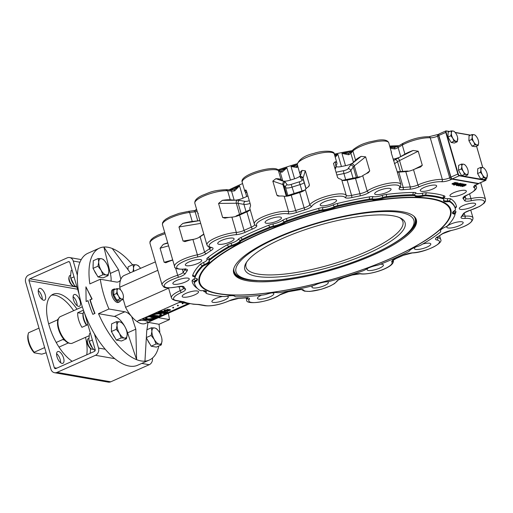 <?xml version="1.0" encoding="UTF-8"?>
<svg xmlns="http://www.w3.org/2000/svg" width="513" height="513" viewBox="0 0 513 513"><rect width="100%" height="100%" fill="white"/><g stroke="black" fill="none" stroke-linecap="round" stroke-linejoin="round"><path stroke-width="0.77" d="M93.398 349.109L93.097 349.244A5.835 2.629 -114 0 1 91.558 349.052A5.835 2.629 -114 0 1 87.742 343.389A5.835 2.629 -114 0 1 87.466 339.85A5.835 2.629 -114 0 1 88.358 338.58L88.704 338.426M87.466 339.85L87.236 340.792A4.938 2.225 66 0 0 87.466 343.793A4.938 2.225 66 0 0 90.705 348.59L91.558 349.052M117.067 325.21L116.541 321.664L119.766 321.831A8.753 3.944 66 0 0 117.067 325.21A8.753 3.944 66 0 0 119.426 333.328L116.316 329.327L117.067 325.21M127.019 332.552L127.179 334.688A8.753 3.944 66 0 0 127 332.437A8.753 3.944 66 0 0 124.826 326.569A8.753 3.944 66 0 0 123.543 324.665A8.753 3.944 66 0 0 119.766 321.831L121.716 322.568L123.492 324.601M124.479 338.067L121.26 337.9L119.426 333.328A8.753 3.944 66 0 0 124.479 338.067A8.753 3.944 66 0 0 127.179 334.688L126.429 338.804L124.479 338.067M126.429 338.804L121.498 340.998L116.329 340.093L121.26 337.9M116.329 340.093L111.385 331.52L116.316 329.327M111.385 331.52L111.61 323.857L116.541 321.664M111.449 329.192A8.221 3.706 -114 0 1 111.513 327.211M114.95 337.701A8.221 3.706 -114 0 1 112.552 333.553M75.052 285.965L74.751 286.1A5.835 2.629 -114 0 1 73.218 285.914A5.835 2.629 -114 0 1 69.396 280.245A5.835 2.629 -114 0 1 69.127 276.706A5.835 2.629 -114 0 1 70.012 275.436L70.364 275.282M69.127 276.706L68.896 277.655A4.938 2.225 66 0 0 69.127 280.649A4.938 2.225 66 0 0 72.359 285.446L73.218 285.914M98.72 262.072L98.195 258.52L101.42 258.693A8.753 3.944 66 0 0 98.72 262.072A8.753 3.944 66 0 0 101.08 270.191L97.97 266.189L98.72 262.072M108.673 269.415L108.839 271.55A8.753 3.944 66 0 0 108.653 269.299A8.753 3.944 66 0 0 106.48 263.432A8.753 3.944 66 0 0 105.197 261.527A8.753 3.944 66 0 0 101.42 258.693L103.369 259.431L105.152 261.463M106.14 274.93L102.914 274.756L101.08 270.191A8.753 3.944 66 0 0 106.14 274.93A8.753 3.944 66 0 0 108.839 271.55L108.083 275.667L106.14 274.93M108.083 275.667L103.151 277.86L97.983 276.949L102.914 274.756M97.983 276.949L93.039 268.382L97.97 266.189M93.039 268.382L93.263 260.713L98.195 258.52M93.109 266.048A8.221 3.706 -114 0 1 93.167 264.067M96.604 274.564A8.221 3.706 -114 0 1 94.212 270.409M133.021 271.524L133.56 268.177L133.034 264.631L136.253 264.804A8.753 3.944 66 0 0 133.56 268.177A8.753 3.944 66 0 0 133.88 271.14M140.466 268.216A8.753 3.944 66 0 0 140.036 267.632A8.753 3.944 66 0 0 136.253 264.804L138.202 265.535L139.985 267.568M128.019 269.678L128.103 266.824L133.034 264.631M408.207 171.31L408.175 171.195A1.751 0.455 163.8 0 0 407.469 171.041L397.203 171.772M176.094 300.432A1.751 1.494 -80.1 0 1 175.318 300.535L183.224 301.92A1.751 1.494 -80.1 0 0 183.994 301.817L176.094 300.432A17.506 4.527 -16.2 0 1 181.564 292.448A8.753 2.264 163.8 0 0 185.424 288.941A147.026 38.052 -16.2 0 1 184.013 286.985A8.753 2.264 163.8 0 0 177.46 286.78A17.506 4.527 -16.2 0 1 164.198 285.619A17.506 4.527 -16.2 0 1 178.409 277.276A8.753 2.264 163.8 0 0 185.36 273.538A147.026 38.052 -16.2 0 1 187.251 270.723A8.753 2.264 163.8 0 0 183.911 269.094A17.506 4.527 -16.2 0 1 178.146 264.862A17.506 4.527 -16.2 0 1 197.46 257.007A8.753 2.264 163.8 0 0 206.444 253.602A147.026 38.052 -16.2 0 1 211.356 250.35A8.753 2.264 163.8 0 0 211.728 247.561A17.506 4.527 -16.2 0 1 214.338 240.892A17.506 4.527 -16.2 0 1 235.82 234.717A8.753 2.264 163.8 0 0 245.464 232.171A147.026 38.052 -16.2 0 1 252.646 228.978A8.753 2.264 163.8 0 0 256.68 225.444A17.506 4.527 -16.2 0 1 267.267 217.365A17.506 4.527 -16.2 0 1 287.639 213.812A8.753 2.264 163.8 0 0 296.476 212.504A147.026 38.052 -16.2 0 1 304.837 209.855A8.753 2.264 163.8 0 0 311.917 206.117A17.506 4.527 -16.2 0 1 328.871 197.851A17.506 4.527 -16.2 0 1 345.031 197.46A8.753 2.264 163.8 0 0 351.726 197.595A147.026 38.052 -16.2 0 1 359.985 195.895A8.753 2.264 163.8 0 0 369.033 192.522A17.506 4.527 -16.2 0 1 389.771 185.328A17.506 4.527 -16.2 0 1 399.268 188.156A1.751 1.61 -145.1 0 0 400.23 187.54L400.897 184.481L396.446 169.168A19.25 4.983 163.8 0 0 396.209 168.706L391.342 153.131L391.451 152.008A19.25 4.983 -16.2 0 1 391.297 152.97M394.426 163.762L397.549 161.698A11.671 3.02 -16.2 0 1 399.55 160.556L418.217 151.213L422.302 165.289L420.602 166.969A19.25 4.983 163.8 0 0 413.504 169.643A7.002 1.815 -16.2 0 1 405.796 171.637A148.776 38.507 163.8 0 0 398.8 172.131A7.002 1.815 -16.2 0 1 397.312 172.156M360.44 176.882A1.751 0.455 163.8 0 0 359.203 176.889L342.344 180.358M304.799 190.099L304.805 190.105A1.751 0.455 163.8 0 0 304.799 190.099L286.318 195.953A1.751 0.455 163.8 0 0 285.42 196.319M305.953 188.765L303.029 178.697A11.671 3.02 -16.2 0 1 303.048 178.158L305.325 170.816L309.416 184.885L308.454 186.751A19.25 4.983 163.8 0 0 305.35 189.521A7.002 1.815 -16.2 0 1 299.682 192.516A148.776 38.507 163.8 0 0 291.224 195.19A7.002 1.815 -16.2 0 1 284.157 196.235A19.25 4.983 163.8 0 0 278.944 196.101L277.802 195.966L276.905 195.184L272.82 181.115L282.9 184.545A11.671 3.02 -16.2 0 1 283.766 185.09L285.574 187.591A5.835 1.507 163.8 0 0 292.25 187.072A116.688 30.203 -16.2 0 1 300.163 184.565A5.835 1.507 163.8 0 0 304.203 182.743M250.075 209.74L236.66 215.704A1.751 0.455 163.8 0 0 235.871 216.351L235.89 216.415M203.789 234.075L199.512 236.91A1.751 0.455 163.8 0 0 199.204 237.301L199.217 237.327M415.113 218.544A95.623 24.752 163.8 0 0 415.325 217.736M257.314 280.694A95.097 24.611 -16.2 0 1 233.543 272.288M416.139 219.237A95.097 24.611 -16.2 0 1 400.576 239.071M373.663 254.839A95.097 24.611 -16.2 0 1 233.671 272.839A95.097 24.611 -16.2 0 1 318.131 222.668A95.097 24.611 -16.2 0 1 416.325 219.776A95.097 24.611 -16.2 0 1 373.663 254.839M478.879 183.43A1.751 0.789 -114 0 1 478.642 183.718A1.751 0.789 -114 0 1 478.405 183.744L452.126 179.14A1.751 0.789 -114 0 1 450.76 177.357L438.653 135.682A1.751 0.789 -114 0 1 438.788 134.271L429.073 136.702C420.461 136.682 411.663 138.959 402.673 143.531L398.479 145.987A1.751 1.18 59.6 0 0 398.101 147.526L402.295 145.07A19.25 4.983 -16.2 0 1 430.253 137.798L442.36 179.467A19.25 4.983 163.8 0 0 417.954 184.956L413.504 169.643M120.517 300.605A7.002 3.155 -114 0 1 119.516 301.888A7.002 3.155 -114 0 1 113.79 296.777A7.002 3.155 -114 0 1 113.828 289.095A7.002 3.155 -114 0 1 115.457 289.217M115.771 298.406A5.015 2.257 -114 0 1 114.572 296.334M119.516 301.888L118.33 302.42A7.002 3.155 -114 0 1 112.603 297.303A7.002 3.155 -114 0 1 112.642 289.627L113.828 289.095M117.041 290.903L116.707 288.659L118.747 288.761A5.54 2.494 66 0 0 117.041 290.903A5.54 2.494 66 0 0 118.535 296.046L116.566 293.513L117.041 290.903M123.344 295.552L123.447 296.905A5.54 2.494 66 0 0 123.332 295.482A5.54 2.494 66 0 0 121.953 291.762A5.54 2.494 66 0 0 121.145 290.557A5.54 2.494 66 0 0 118.747 288.761L119.984 289.229L121.113 290.518M121.735 299.047L119.696 298.938L118.535 296.046A5.54 2.494 66 0 0 121.735 299.047A5.54 2.494 66 0 0 123.447 296.905L122.973 299.515L121.735 299.047M122.973 299.515L120.087 300.791L116.817 300.22L119.696 298.938M116.817 300.22L113.681 294.789L116.566 293.513M113.681 294.789L113.828 289.935L116.707 288.659M472.249 136.817L471.915 134.573L473.961 134.675A5.54 2.494 66 0 0 472.249 136.817A5.54 2.494 66 0 0 473.743 141.96L471.774 139.427L472.249 136.817M478.552 141.466L478.655 142.819A5.54 2.494 66 0 0 478.539 141.396A5.54 2.494 66 0 0 477.161 137.676A5.54 2.494 66 0 0 476.353 136.471A5.54 2.494 66 0 0 473.961 134.675L475.192 135.143L476.32 136.432M476.943 144.961L474.903 144.852L473.743 141.96A5.54 2.494 66 0 0 476.943 144.961A5.54 2.494 66 0 0 478.655 142.819L478.18 145.429L476.943 144.961M478.18 145.429L475.301 146.705L472.024 146.134L474.903 144.852M472.024 146.134L468.895 140.703L471.774 139.427M468.895 140.703L469.036 135.849L471.915 134.573M470.979 144.32A5.015 2.257 -114 0 1 469.786 142.248M461.835 166.321L461.501 164.077L463.547 164.179A5.54 2.494 66 0 0 461.835 166.321A5.54 2.494 66 0 0 463.329 171.464L461.36 168.931L461.835 166.321M468.138 170.97L468.241 172.323A5.54 2.494 66 0 0 468.125 170.9A5.54 2.494 66 0 0 466.747 167.18A5.54 2.494 66 0 0 465.939 165.975A5.54 2.494 66 0 0 463.547 164.179L464.778 164.647L465.907 165.936M466.535 174.465L464.489 174.356L463.329 171.464A5.54 2.494 66 0 0 466.535 174.465A5.54 2.494 66 0 0 468.241 172.323L467.766 174.933L466.535 174.465M467.766 174.933L464.887 176.209L461.61 175.638L464.489 174.356M461.61 175.638L458.481 170.207L461.36 168.931M458.481 170.207L458.622 165.353L461.501 164.077M460.565 173.824A5.015 2.257 -114 0 1 459.372 171.752M206.88 290.037A130.398 33.749 -16.2 0 1 315.585 213.895A130.398 33.749 -16.2 0 1 448.163 219.942A130.398 33.749 -16.2 0 1 347.731 274.647A130.398 33.749 -16.2 0 1 218.621 293.603A130.398 33.749 -16.2 0 1 206.88 290.037L206.54 289.864A130.693 33.826 -16.2 0 1 199.422 282.496A130.693 33.826 -16.2 0 1 213.78 259.514M425.982 197.864A130.693 33.826 -16.2 0 1 450.42 209.573A130.693 33.826 -16.2 0 1 448.362 219.609L448.163 219.942M407.636 252.146A135.65 35.108 -16.2 0 1 380.05 264.407A5.835 1.507 -16.2 0 1 376.356 265.503A10.504 2.719 163.8 0 0 365.641 269.53A5.835 1.507 -16.2 0 1 362.633 270.954A135.65 35.108 -16.2 0 1 330.532 281.124A5.835 1.507 -16.2 0 1 326.973 281.778A10.504 2.719 163.8 0 0 315.514 284.779A5.835 1.507 -16.2 0 1 311.904 285.998A135.65 35.108 -16.2 0 1 280.162 292.519A5.835 1.507 -16.2 0 1 277.289 292.634A10.504 2.719 163.8 0 0 266.831 294.148A5.835 1.507 -16.2 0 1 263.156 294.975A135.65 35.108 -16.2 0 1 236.615 296.867A5.835 1.507 -16.2 0 1 234.864 296.424A10.504 2.719 163.8 0 0 226.99 296.219A5.835 1.507 -16.2 0 1 223.822 296.533A135.65 35.108 -16.2 0 1 206.521 293.5A5.835 1.507 -16.2 0 1 206.008 293.09A5.835 1.507 -16.2 0 1 206.155 292.564A10.504 2.719 163.8 0 0 206.412 291.615A10.504 2.719 163.8 0 0 202.071 290.672A5.835 1.507 -16.2 0 1 199.884 290.429A135.65 35.108 -16.2 0 1 194.703 284.042A135.65 35.108 -16.2 0 1 194.453 282.926A5.835 1.507 -16.2 0 1 195.536 281.643A10.504 2.719 163.8 0 0 197.454 279.252A10.504 2.719 163.8 0 0 195.863 278.36A5.835 1.507 -16.2 0 1 194.978 277.86A5.835 1.507 -16.2 0 1 194.991 277.584A135.65 35.108 -16.2 0 1 202.263 266.766A5.835 1.507 -16.2 0 1 204.616 265.33A10.504 2.719 163.8 0 0 209.445 261.406A10.504 2.719 163.8 0 0 209.31 261.149A5.835 1.507 -16.2 0 1 209.233 261.002A5.835 1.507 -16.2 0 1 209.888 259.969A135.65 35.108 -16.2 0 1 228.747 247.478A5.835 1.507 -16.2 0 1 232.023 246.105A10.504 2.719 163.8 0 0 240.36 241.661A5.835 1.507 -16.2 0 1 242.303 240.251A135.65 35.108 -16.2 0 1 269.883 227.99A5.835 1.507 -16.2 0 1 273.583 226.887A10.504 2.719 163.8 0 0 284.298 222.86A5.835 1.507 -16.2 0 1 287.299 221.443A135.65 35.108 -16.2 0 1 319.407 211.273A5.835 1.507 -16.2 0 1 322.959 210.619A10.504 2.719 163.8 0 0 334.418 207.618A5.835 1.507 -16.2 0 1 338.035 206.399A135.65 35.108 -16.2 0 1 369.77 199.878A5.835 1.507 -16.2 0 1 372.643 199.756A10.504 2.719 163.8 0 0 383.108 198.249A5.835 1.507 -16.2 0 1 386.776 197.422A135.65 35.108 -16.2 0 1 413.318 195.53A5.835 1.507 -16.2 0 1 415.075 195.972A10.504 2.719 163.8 0 0 422.943 196.178A5.835 1.507 -16.2 0 1 426.111 195.863A135.65 35.108 -16.2 0 1 443.418 198.897A5.835 1.507 -16.2 0 1 443.925 199.307A5.835 1.507 -16.2 0 1 443.783 199.833A10.504 2.719 163.8 0 0 443.521 200.782A10.504 2.719 163.8 0 0 447.862 201.724A5.835 1.507 -16.2 0 1 450.048 201.968A135.65 35.108 -16.2 0 1 455.23 208.355A135.65 35.108 -16.2 0 1 455.48 209.464A5.835 1.507 -16.2 0 1 454.403 210.747A10.504 2.719 163.8 0 0 452.479 213.145A10.504 2.719 163.8 0 0 454.069 214.036A5.835 1.507 -16.2 0 1 454.954 214.53A5.835 1.507 -16.2 0 1 454.941 214.812A135.65 35.108 -16.2 0 1 447.676 225.63A5.835 1.507 -16.2 0 1 445.316 227.067A10.504 2.719 163.8 0 0 440.487 230.991A10.504 2.719 163.8 0 0 440.629 231.248A5.835 1.507 -16.2 0 1 440.705 231.395A5.835 1.507 -16.2 0 1 440.051 232.427A135.65 35.108 -16.2 0 1 421.186 244.919A5.835 1.507 -16.2 0 1 417.909 246.291A10.504 2.719 163.8 0 0 409.573 250.735A5.835 1.507 -16.2 0 1 407.636 252.146M418.217 151.213L413.132 150.469A19.25 4.983 -16.2 0 0 404.917 154.112L402.295 145.07L403.071 143.428M246.99 192.741L246.452 192.58A19.25 4.983 -16.2 0 1 244.823 191.253A19.25 4.983 -16.2 0 1 244.861 190.342L246.618 191.464M334.296 154.015C334.848 150.213 321.709 150.566 314.033 153.361C304.85 155.426 299.246 159.081 297.226 164.327L300.304 175.26L297.277 164.57A19.25 4.983 -16.2 0 1 314.777 154.496A19.25 4.983 -16.2 0 1 334.296 154.015L336.919 163.051A19.25 4.983 -16.2 0 1 336.894 163.936L336.13 165.891A7.002 1.815 163.8 0 0 336.098 166.27A7.002 1.815 163.8 0 0 341.427 166.533L337.855 154.246L334.842 155.881M299.906 173.606A19.25 4.983 -16.2 0 1 302.093 170.387L300.182 176.543A14.005 3.623 163.8 0 0 300.31 177.485L302.119 179.992A3.501 0.904 -16.2 0 1 299.239 181.859A119.022 30.806 163.8 0 0 291.166 184.411A3.501 0.904 -16.2 0 1 287.165 184.725L285.35 182.224A14.005 3.623 163.8 0 0 284.317 181.564L275.866 178.691A19.25 4.983 -16.2 0 1 281.028 179.582L282.734 180.826A7.002 1.815 163.8 0 0 290.461 180.089L286.889 167.802L281.118 171.053M297.2 165.962L291.018 166.494L294.59 178.781A7.002 1.815 163.8 0 0 300.304 175.26M294.59 178.781A135.65 35.108 163.8 0 0 290.461 180.089M388.79 142.813C387.642 140.171 383.974 139.299 377.78 140.184L368.712 142.101C365.686 143.198 360.812 143.845 353.258 149.565L352.925 151.059L355.547 160.094L353.495 162.32L350.873 153.284L352.925 151.059A19.25 4.983 -16.2 0 1 372.9 142.357A19.25 4.983 -16.2 0 1 388.79 142.813L391.246 151.694M355.547 160.094A19.25 4.983 -16.2 0 1 361.178 156.382L351.681 163.948A14.005 3.623 163.8 0 0 350.45 165.205L348.026 168.815A3.501 0.904 -16.2 0 1 343.87 170.63A119.022 30.806 163.8 0 0 336.041 172.24M348.789 153.361L341.94 153.406L345.505 165.693A7.002 1.815 163.8 0 0 353.495 162.32M345.505 165.693A135.65 35.108 163.8 0 0 341.427 166.533M335.117 169.053L335.662 168.245A14.005 3.623 163.8 0 0 335.996 167.174L335.252 161.71A19.25 4.983 -16.2 0 1 336.919 163.051M404.917 154.112L400.73 156.568L398.101 147.526A7.002 1.815 163.8 0 1 394.837 148.975L390.393 148.334M393.08 159.12A7.002 1.815 163.8 0 0 400.73 156.568M167.802 243.104L163.288 244.368A19.25 4.983 -16.2 0 1 167.706 242.784M203.853 234.287A148.776 38.507 163.8 0 0 200.121 236.782A7.002 1.815 -16.2 0 1 192.933 239.507A19.25 4.983 163.8 0 0 185.34 241.488L183.058 241.065L178.966 226.996L200.698 223.392M197.761 220.853L192.24 221.475L189.611 212.44A19.25 4.983 -16.2 0 0 170.791 217.756A19.25 4.983 -16.2 0 0 162.461 224.72L162.512 222.866L163.814 220.827L166.077 218.974L170.348 216.601L179.031 213.363L188.598 211.33L189.611 212.44L195.132 211.818L197.761 220.853A7.002 1.815 163.8 0 0 199.852 220.5M199.884 220.59L182.801 223.424A19.25 4.983 -16.2 0 1 192.24 221.475M172.74 260.097A19.25 4.983 163.8 0 0 166.129 262.611L164.166 262.303L160.082 248.234L168.597 245.849M165.648 262.784L166.129 262.611M163.288 244.368L160.082 248.234M353.059 178.152L350.847 170.528L353.271 166.917A11.671 3.02 -16.2 0 1 354.291 165.872L365.628 156.843L361.178 156.382M365.628 156.843L369.719 170.912L366.237 173.689M400.897 184.481A19.25 4.983 163.8 0 0 387.283 183.545A19.25 4.983 163.8 0 0 367.18 191.003L362.729 175.69A19.25 4.983 163.8 0 1 368.251 172.746L369.719 170.912M391.169 152.29L391.419 151.861M250.152 209.593A7.002 1.815 -16.2 0 1 246.868 211.863A148.776 38.507 163.8 0 0 239.603 215.094A7.002 1.815 -16.2 0 1 231.889 217.134A19.25 4.983 163.8 0 0 224.957 218.134L222.642 217.499L218.557 203.43L236.301 203.244A11.671 3.02 -16.2 0 1 238.173 203.372L243.944 204.386A5.835 1.507 163.8 0 0 250.094 203.417M284.157 196.235L288.601 211.555A19.25 4.983 163.8 0 0 267.093 215.127A19.25 4.983 163.8 0 0 254.307 223.886L249.857 208.573A19.25 4.983 163.8 0 1 250.312 206.861L250.575 205.078L246.484 191.009L245.804 189.938L244.861 190.342M275.866 178.691L272.82 181.115M277.815 169.7L279.514 170.938A1.751 1.661 126.1 0 1 280.111 171.791L278.405 170.547A19.25 4.983 -16.2 0 0 257.237 172.689A19.25 4.983 -16.2 0 0 242.2 182.218C238.84 174.888 272.749 165.205 277.725 169.636L278.405 170.547L281.028 179.582M305.325 170.816L302.093 170.387M362.729 175.69A7.002 1.815 -16.2 0 1 355.49 178.389A148.776 38.507 163.8 0 0 347.128 180.108A7.002 1.815 -16.2 0 1 341.78 179.999A19.25 4.983 163.8 0 0 339.08 178.742L337.58 177.524L333.488 163.448L335.252 161.71M184.731 241.636L185.34 241.488M182.801 223.424L178.966 226.996M158.331 317.662L169.47 319.612L158.998 324.267A61.259 27.599 -114 0 1 159.806 332.937M168.328 313.212A61.259 27.599 -114 0 1 169.47 319.612M120.459 289.736L119.734 287.242A26.253 11.825 -114 0 1 120.837 279.252A17.506 7.887 -114 0 1 118.586 281.778A17.506 7.887 -114 0 1 116.188 282.022L100.311 279.239L89.839 283.894A61.259 27.599 -114 0 1 99.528 248.1A61.259 27.599 -114 0 1 103.889 247.029A61.259 27.599 -114 0 1 112.225 248.491A61.259 27.599 -114 0 1 132.559 264.843M158.806 346.006A61.259 27.599 -114 0 1 149.309 360.055A61.259 27.599 -114 0 1 144.948 361.133A61.259 27.599 -114 0 1 136.612 359.671A61.259 27.599 -114 0 1 98.49 313.655L108.961 308.999A61.259 27.599 -114 0 1 100.311 279.239M108.961 308.999L124.839 311.789A17.506 7.887 -114 0 1 131.674 316.566A26.253 11.825 -114 0 1 125.563 307.313L123.133 298.938M131.674 316.566L135.823 329.166L136.612 359.671L127.596 332.828A17.506 7.887 66 0 0 114.367 316.444L98.49 313.655M111.039 281.118A17.506 7.887 66 0 0 110.333 273.423L103.889 247.029L118.567 269.761L120.837 279.239A26.253 11.825 -114 0 1 124.223 275.436L155.381 261.893M158.998 324.267L148.039 322.344M149.783 343.813A8.221 3.706 -114 0 1 147.391 339.657M144.948 361.133L146.731 331.084L148.071 322.222M189.714 303.709L145.955 323.216A26.253 11.825 -114 0 1 145.91 323.241A26.253 11.825 -114 0 1 137.202 321.683A26.253 11.825 -114 0 1 131.687 316.585M130.264 272.749L112.225 248.491M99.528 248.1L87.87 253.287A61.259 27.599 66 0 0 79.951 262.22A61.259 27.599 66 0 0 77.386 275.282A61.259 27.599 66 0 0 86.825 318.842A61.259 27.599 66 0 0 94.392 333.822A61.259 27.599 66 0 0 105.236 349.238A61.259 27.599 66 0 0 137.644 365.243L149.309 360.055M85.927 286.85L92.116 299.008L90.211 299.855A61.259 27.599 66 0 0 94.995 313.411L92.834 314.334A61.842 27.862 -114 0 1 88.012 300.644L86.107 301.49L85.927 286.85L91.821 298.951L89.916 299.797A61.842 27.862 66 0 0 94.738 313.488L92.834 314.334M88.056 300.81L86.107 301.49M119.734 287.242L157.824 270.306M168.604 288.178L125.563 307.313M147.872 322.311C147.231 320.599 144.018 320.035 138.228 320.619L137.202 321.683M138.221 320.619L181.115 301.548M249.286 200.654A3.501 0.904 -16.2 0 1 245.22 201.372L239.449 200.365A14.005 3.623 163.8 0 0 237.205 200.211L222.334 200.359A19.25 4.983 -16.2 0 1 230.234 199.788L234.146 200.128A7.002 1.815 163.8 0 0 243.124 198.121A135.65 35.108 -16.2 0 1 246.676 196.543A7.002 1.815 163.8 0 0 247.92 195.94M351.367 151.624A135.65 35.108 163.8 0 0 341.94 153.406L348.635 154.766A7.002 1.815 163.8 0 0 350.873 153.284A1.751 1.552 42.7 0 1 351.181 151.822L353.226 149.597M335.252 157.318L337.855 154.246A135.65 35.108 163.8 0 0 334.566 154.952M297.277 164.583A135.65 35.108 163.8 0 0 291.018 166.494L296.809 167.507A7.002 1.815 163.8 0 0 297.675 166.225A1.751 1.693 -13.5 0 1 297.655 166.148L297.258 164.493M279.463 170.906L281.009 171.047A1.751 1.206 88.6 0 1 282.163 172.144L286.889 167.802A135.65 35.108 163.8 0 0 278.86 170.457M225.823 189.778L227.612 190.753L231.517 191.086A7.002 1.815 163.8 0 0 234.665 190.862L239.558 185.841L233.947 189.739M394.651 147.725L390.149 147.5M185.482 302.599L193.254 304.209L198.307 304.562A1.751 1.494 99.9 0 1 198.294 304.562A1.751 1.494 99.9 0 0 199.082 304.466C192.516 304.267 187.489 303.382 183.994 301.817M297.136 165.981L297.219 165.949A1.751 1.404 52.7 0 0 297.207 165.956A1.751 1.404 52.7 0 0 296.809 167.507M348.308 153.464L348.904 153.284A1.751 0.936 64 0 0 348.635 154.766M231.889 217.134L236.339 232.447A19.25 4.983 163.8 0 0 216.409 237.487A19.25 4.983 163.8 0 0 206.951 244.945L198.069 214.351L198.21 213.222M222.334 200.359L218.557 203.43M197.787 213.421L194.844 203.27A19.25 4.983 -16.2 0 1 206.393 194.972A19.25 4.983 -16.2 0 1 227.612 190.753L230.234 199.788M234.665 190.862A1.751 0.66 -99.9 0 0 233.819 189.733L234.614 189.47M194.844 203.27C194.395 200.429 197.024 197.723 202.731 195.158C209.484 192.721 211.786 190.361 226.419 189.656L230.343 189.996A1.751 1.404 -85.1 0 1 231.517 191.086L234.146 200.128M394.811 147.686A1.751 0.327 70.9 0 0 394.709 147.654A1.751 0.327 70.9 0 0 394.837 148.975M188.104 303.651A2.334 0.603 -16.2 0 1 188.438 303.85A2.334 0.603 -16.2 0 1 187.392 304.709L153.124 319.945A2.334 0.603 -16.2 0 1 150.027 320.58L142.864 319.323A2.334 0.603 -16.2 0 1 142.524 319.131A2.334 0.603 -16.2 0 1 143.569 318.272L177.838 303.036A2.334 0.603 -16.2 0 1 180.935 302.394L188.104 303.651M155.439 318.182L152.938 319.298A2.334 0.603 -16.2 0 1 149.841 319.932L148.584 319.714M145.897 319.24L142.806 318.701M187.97 303.632A2.334 0.603 -16.2 0 1 187.207 304.062L155.477 318.188L153.983 317.925L155.612 317.932L156.651 317.47L155.554 317.278L158.517 316.643L157.337 316.431L159.286 316.495L159.126 315.957L157.632 315.694L157.792 316.232M148.937 316.309L151.213 315.745L152.034 314.931M151.181 314.835L152.72 315.104M148.501 316.502L148.251 316.136M166.789 310.294L166.635 309.756L168.136 309.217L168.527 309.801L167.546 310.237L168.335 310.378L165.436 311.032L168.527 309.801M165.879 310.224L166.667 309.871M169.271 310.108L169.405 309.442L170.278 309.596L170.438 310.134L167.2 311.346L169.566 309.98L170.438 310.134M168.27 310.141L169.168 309.743M165.911 312L167.501 312.019L167.661 312.564L164.397 313.764L163.98 313.546L164.82 312.949L167.661 312.564M153.201 313.988A8.17 2.116 -16.2 0 1 161.236 313.853L161.396 314.392A8.17 2.116 163.8 0 0 152.63 314.738L153.131 314.828A7.291 1.885 -16.2 0 1 160.556 314.636A7.291 1.885 -16.2 0 1 159.684 315.976L160.184 316.066A8.17 2.116 163.8 0 0 161.396 314.392M159.684 315.976L159.524 315.437A7.291 1.885 163.8 0 0 160.396 314.386M146.551 318.413A7.291 1.885 163.8 0 0 153.81 317.977L154.317 318.06L154.471 318.605L153.971 318.515A7.291 1.885 -16.2 0 1 146.551 318.708A7.291 1.885 -16.2 0 1 147.423 317.367L146.917 317.278A8.17 2.116 163.8 0 0 145.705 318.951A8.17 2.116 163.8 0 0 154.471 318.605M145.705 318.951L145.551 318.406A8.17 2.116 -16.2 0 1 146.397 317.015M146.942 316.771L147.423 317.367M164.186 311.667L164.82 311.551L164.974 312.09L163.307 313.328L165.988 312.27L163.134 313.539L164.333 312.346L161.851 313.315L164.974 312.09M164.942 311.987L165.834 311.731L165.988 312.27M162.602 312.372L163.371 312.032M160.973 312.257L161.941 312.032M162.127 312.558L161.916 311.891L163.121 311.378L164.141 311.506L164.295 312.045L162.692 312.231L161.197 312.975L162.025 313.02L160.979 313.199L162.474 312.18L164.295 312.045M160.902 311.429L162.467 311.102L162.929 311.795L161.3 312.013L160.992 312.212L161.576 312.353L160.101 313.007L159.12 312.834L160.21 312.821L161.903 311.692L162.929 311.795M160.21 312.821L160.05 312.276L160.473 312.09M158.254 312.718L159.165 311.962L161.223 311.397L160.312 312.161L158.254 312.718L157.933 312.096L159.004 311.417L161.14 311.096M164.186 310.891L164.025 310.346L165.192 309.865L165.507 310.429L164.186 310.891L165.507 310.429M165.391 310.044L165.962 310.512L164.641 310.968L165.962 310.512M172.881 307.986L172.727 307.447L173.272 307.204L173.715 307.794L172.881 307.986L173.715 307.794M177.588 305.895L177.427 305.357L177.973 305.113L178.421 305.703L177.588 305.895L178.421 305.703M182.288 303.805L182.128 303.266L182.679 303.023L183.122 303.613L182.288 303.805L183.122 303.613M154.913 317.297L155.67 317.297M156.407 316.63L157.529 316.47M155.426 315.566L157.286 315.63L157.44 316.175L153.631 317.868L152.528 317.579L154.15 316.906L153.938 316.303M152.624 315.861L153.502 314.969L154.067 315.578L153.31 316.386L155.503 315.835L151.701 317.528L150.675 317.22L154.067 315.578M153.938 315.726L155.029 315.238L155.503 315.835M149.584 315.976L151.341 315.373L152.88 315.642L148.661 317.04L148.404 316.681L149.488 315.636M152.47 314.738L152.88 315.642M148.263 316.181L148.661 317.04M152.188 315.476L151.367 316.29L149.097 316.848L149.918 316.034L152.393 315.585M167.155 309.653L167.315 310.198M168.136 309.217L168.296 309.762M168.206 309.942L168.335 310.378M166.943 309.615L167.097 310.16M166.122 310.872L167.841 310.48L166.122 310.872M166.866 310.795L167.014 311.314M169.405 309.442L169.566 309.98M166.225 311.942L166.385 312.481M164.397 313.764L163.884 313.206M164.41 313.456L167.097 312.667L164.897 313.648L164.602 313.238M164.75 313.148L164.897 313.648M152.502 314.296L152.63 314.738M146.789 316.835L146.917 317.278M153.81 317.977L153.971 318.515M165.609 311.692L165.77 312.231M162.679 313.084L162.794 313.481M164.551 311.506L164.705 312.045M161.909 312.68L162.012 313.02L161.922 312.673M160.672 312.757L160.979 313.199M161.454 311.949L161.576 312.353M160.793 312.462L160.486 312.077M161.069 310.859L161.223 311.397L161.229 310.942M159.408 312L160.909 311.538L159.139 312.494L158.6 312.398L159.408 312M165.192 309.865L165.346 310.403M165.641 309.942L165.802 310.48M173.272 307.204L173.432 307.742M177.973 305.113L178.133 305.652M182.679 303.023L182.833 303.561M155.452 317.393L155.612 317.932M156.946 316.726L157.1 317.271M155.606 315.527L155.76 316.072L157.44 316.175M152.419 317.207L152.528 317.573L152.912 316.983M153.002 317.752L152.374 317.04L152.528 317.573M154.15 316.906L155.76 316.072M153.111 317.444L154.862 317.124L153.746 317.618L153.355 317.258M154.605 316.752L156.689 316.309L155.285 316.938L154.605 316.752M155.131 316.406L155.285 316.938M153.611 317.156L153.746 317.618M153.573 316.111L153.676 316.45M155.029 315.238L155.189 315.777M151.085 317.419L150.546 316.784M152.694 315.854L152.848 316.393M153.502 314.969L153.656 315.508M151.252 317.098L153.252 316.636L151.816 317.278L151.418 316.938M151.681 316.81L151.816 317.278M186.835 263.118A8.522 2.206 -16.2 0 1 195.729 259.841A8.522 2.206 -16.2 0 1 201.712 260.264A8.522 2.206 -16.2 0 1 194.145 264.759A8.522 2.206 -16.2 0 1 185.34 265.016A8.522 2.206 -16.2 0 1 186.835 263.118M173.048 282.855A8.522 2.206 -16.2 0 1 181.66 278.764A8.522 2.206 -16.2 0 1 189.226 278.835A8.522 2.206 -16.2 0 1 181.66 283.33A8.522 2.206 -16.2 0 1 172.862 283.593A8.522 2.206 -16.2 0 1 173.048 282.855M182.275 296.649A8.522 2.206 -16.2 0 1 182.186 296.463A8.522 2.206 -16.2 0 1 189.752 291.968A8.522 2.206 -16.2 0 1 198.55 291.705A8.522 2.206 -16.2 0 1 191.362 296.091A8.522 2.206 -16.2 0 1 182.275 296.649M227.054 296.206A8.522 2.206 -16.2 0 1 228.259 296.918A8.522 2.206 -16.2 0 1 222.642 300.778A8.522 2.206 -16.2 0 1 213.126 302.381A8.522 2.206 -16.2 0 1 211.895 301.67A8.522 2.206 -16.2 0 1 222.584 296.437M271.922 292.878A8.522 2.206 -16.2 0 1 273.827 293.673A8.522 2.206 -16.2 0 1 269.678 296.956A8.522 2.206 -16.2 0 1 260.893 299.194A8.522 2.206 -16.2 0 1 257.462 298.425A8.522 2.206 -16.2 0 1 261.559 295.161M327.159 281.765A8.522 2.206 -16.2 0 1 328.32 282.464A8.522 2.206 -16.2 0 1 318.304 287.569A8.522 2.206 -16.2 0 1 311.949 287.222A8.522 2.206 -16.2 0 1 312.872 285.735M380.556 264.208A8.522 2.206 -16.2 0 1 383.435 265.009A8.522 2.206 -16.2 0 1 376.625 269.274A8.522 2.206 -16.2 0 1 367.071 269.761A8.522 2.206 -16.2 0 1 368.161 268.145M422.795 243.989A8.522 2.206 -16.2 0 1 430.792 243.951A8.522 2.206 -16.2 0 1 426.97 247.093A8.522 2.206 -16.2 0 1 414.427 248.709A8.522 2.206 -16.2 0 1 415.415 247.17M461.681 224.405A8.522 2.206 -16.2 0 1 452.793 227.682A8.522 2.206 -16.2 0 1 446.81 227.259A8.522 2.206 -16.2 0 1 454.377 222.764A8.522 2.206 -16.2 0 1 463.175 222.507A8.522 2.206 -16.2 0 1 461.681 224.405M475.474 204.668A8.522 2.206 -16.2 0 1 466.856 208.759A8.522 2.206 -16.2 0 1 459.289 208.688A8.522 2.206 -16.2 0 1 466.856 204.193A8.522 2.206 -16.2 0 1 475.654 203.937A8.522 2.206 -16.2 0 1 475.474 204.668M466.24 190.881A8.522 2.206 -16.2 0 1 466.336 191.067A8.522 2.206 -16.2 0 1 458.763 195.562A8.522 2.206 -16.2 0 1 449.965 195.819A8.522 2.206 -16.2 0 1 457.16 191.439A8.522 2.206 -16.2 0 1 466.24 190.881M435.396 185.142A8.522 2.206 -16.2 0 1 436.627 185.853A8.522 2.206 -16.2 0 1 429.06 190.349A8.522 2.206 -16.2 0 1 420.262 190.612A8.522 2.206 -16.2 0 1 425.88 186.745A8.522 2.206 -16.2 0 1 435.396 185.142M387.629 188.329A8.522 2.206 -16.2 0 1 391.06 189.098A8.522 2.206 -16.2 0 1 383.493 193.593A8.522 2.206 -16.2 0 1 374.695 193.856A8.522 2.206 -16.2 0 1 378.844 190.573A8.522 2.206 -16.2 0 1 387.629 188.329M330.218 199.955A8.522 2.206 -16.2 0 1 336.566 200.307A8.522 2.206 -16.2 0 1 329 204.802A8.522 2.206 -16.2 0 1 320.202 205.059A8.522 2.206 -16.2 0 1 330.218 199.955M271.896 218.249A8.522 2.206 -16.2 0 1 281.451 217.762A8.522 2.206 -16.2 0 1 273.878 222.257A8.522 2.206 -16.2 0 1 265.08 222.52A8.522 2.206 -16.2 0 1 271.896 218.249M221.552 240.43A8.522 2.206 -16.2 0 1 234.095 238.821A8.522 2.206 -16.2 0 1 226.528 243.316A8.522 2.206 -16.2 0 1 217.724 243.572A8.522 2.206 -16.2 0 1 221.552 240.43M452.197 184.218L452.036 183.68L455.268 182.474L455.422 183.013L454.223 183.699L452.197 184.218L454.043 183.885L453.415 184.436L453.787 184.5L454.608 183.75L456.647 183.231L454.787 183.571L455.422 183.013M455.371 182.833L456.493 182.686L456.647 183.231M464.393 184.507L465.842 184.276L466.221 184.93L463.252 185.565L462.033 186.585L464.784 185.834L466.003 184.821L465.842 184.276M453.575 184.584L453.909 183.994M455.974 183.398L456.333 183.327M456.519 182.775L458.122 182.974L458.282 183.513L456.807 183.256L456.365 183.455L457.538 183.66L454.063 184.539L453.729 185.129L458.282 183.513M462.604 184.193L464.053 183.962L464.425 184.616L461.463 185.251L460.244 186.27L462.989 185.52L464.207 184.507L464.053 183.962M457.634 183.776L458.071 184.366L456.705 184.417L458.071 184.366M456.711 185.648L458.109 185.417L457 185.353L458.943 184.783L458.584 184.635L458.994 184.366L461.129 184.109L459.776 183.943L456.423 185.469L456.262 184.924L457.019 184.468M458.244 184.795L458.013 184.09L459.616 183.404L460.559 183.353L461.129 184.109M458.911 184.68L460.251 184.084M461.046 183.808L462.258 183.648L462.636 184.302L459.667 184.936L458.449 185.956L461.2 185.206L462.418 184.193L462.258 183.648M458.295 185.411L458.41 184.949M454.069 183.16L454.223 183.699M454.896 182.41L455.05 182.949M456.147 182.628L456.307 183.167M453.312 184.077L453.415 184.436M461.662 185.93L462.033 186.585M463.579 185.623L465.58 185.007L463.213 186.277L462.502 186.155L463.579 185.623M453.319 184.456L453.729 185.129M454.8 183.699L454.954 184.218M455.768 183.455L455.922 183.987M456.653 182.718L456.807 183.256M454.537 184.533L454.653 184.943M455.114 184.892L454.967 184.379L455.095 184.892M459.866 185.616L460.244 186.27M461.783 185.308L463.784 184.693L461.424 185.963L460.712 185.841L461.783 185.308M457.07 183.891L457.166 184.212M456.576 183.994L456.705 184.417M457.974 184.949L458.109 185.417M457.955 184.956L458.09 185.411M457.519 185.058L457.641 185.462M458.84 184.436L458.943 184.783M458.077 185.302L458.449 185.956M459.994 184.994L461.995 184.379L459.629 185.648L458.917 185.526L459.994 184.994M196.588 209.272A135.65 35.108 163.8 0 0 195.421 210.176A5.835 1.507 163.8 0 0 194.985 210.593M242.591 183.571A135.65 35.108 163.8 0 0 229.016 189.881M297.207 163.724A135.65 35.108 163.8 0 0 278.027 169.848M352.303 150.604A135.65 35.108 163.8 0 0 334.335 154.137M398.902 145.743A5.835 1.507 163.8 0 0 398.858 145.743A135.65 35.108 163.8 0 0 389.733 146.064M392.028 257.956A131.039 33.916 163.8 0 0 443.668 202.25A131.039 33.916 163.8 0 0 315.508 213.626A131.039 33.916 163.8 0 0 201.199 272.692A131.039 33.916 163.8 0 0 253.364 294.5A131.039 33.916 163.8 0 0 392.028 257.956M201.769 286.472A130.751 33.839 -16.2 0 1 199.333 282.406A130.751 33.839 -16.2 0 1 201.295 272.531M443.495 202.16A130.751 33.839 -16.2 0 1 450.446 209.451A130.751 33.839 -16.2 0 1 450.568 214.19M439.269 133.951A1.751 0.789 66 0 0 439.032 133.976A1.751 0.789 66 0 0 438.846 135.419L450.953 177.088A1.751 0.789 66 0 0 452.319 178.87L478.591 183.474A1.751 0.789 66 0 0 478.834 183.449L485.734 180.384A1.751 0.789 66 0 0 486.029 179.826M450.081 140.658A5.015 2.257 -114 0 1 448.881 138.587M479.674 177.177A5.015 2.257 -114 0 1 478.482 175.106M487.247 174.324L486.875 178.28L483.996 179.563L480.719 178.986L477.59 173.561L477.731 168.706L480.61 167.424L482.656 167.533A5.54 2.494 66 0 0 480.944 169.675A5.54 2.494 66 0 0 482.438 174.811A5.54 2.494 66 0 0 485.638 177.812A5.54 2.494 66 0 0 487.35 175.677A5.54 2.494 66 0 0 487.235 174.247A5.54 2.494 66 0 0 485.856 170.534A5.54 2.494 66 0 0 485.048 169.328A5.54 2.494 66 0 0 482.656 167.533L483.887 168.001L485.016 169.284M477.59 173.561L480.469 172.278L480.944 169.675L480.61 167.424M480.719 178.986L483.599 177.71L482.438 174.811L480.469 172.278M486.875 178.28L483.599 177.71M457.654 137.805L457.282 141.761L454.396 143.044L451.126 142.467L447.99 137.042L448.138 132.187L451.017 130.905L453.056 131.014A5.54 2.494 66 0 0 451.35 133.156A5.54 2.494 66 0 0 452.844 138.292A5.54 2.494 66 0 0 456.044 141.293A5.54 2.494 66 0 0 457.756 139.158A5.54 2.494 66 0 0 457.641 137.728A5.54 2.494 66 0 0 456.262 134.015A5.54 2.494 66 0 0 455.454 132.809A5.54 2.494 66 0 0 453.056 131.014L454.294 131.482L455.422 132.764M447.99 137.042L450.876 135.759L451.35 133.156L451.017 130.905M451.126 142.467L454.005 141.19L452.844 138.292L450.876 135.759M457.282 141.761L454.005 141.19M77.386 275.282L73.244 261.04A5.598 4.784 99.9 0 0 69.646 257.558A5.598 4.784 99.9 0 0 67.165 257.879L28.709 274.974A5.598 4.784 99.9 0 0 25.65 282.201L50.934 369.225A5.598 4.784 99.9 0 0 54.532 372.714L108.275 382.134A5.598 4.784 -80.1 0 0 110.757 381.813L149.212 364.717A5.598 4.784 -80.1 0 0 152.412 358.093M86.755 354.823A37.956 17.096 66 0 0 85.511 337.342M73.66 310.686A37.956 17.096 66 0 0 51.524 295.199M77.104 305.665A6.419 2.892 66 0 0 73.096 296.649M60.611 362.697A6.419 2.892 66 0 0 56.603 353.681M42.265 299.56A6.419 2.892 66 0 0 38.257 290.544M76.014 286.921L29.825 278.822L68.287 261.72A1.456 1.244 -80.1 0 1 69.864 262.547L79.053 294.173M84.677 313.526L95.149 349.565A1.456 1.244 -80.1 0 1 94.354 351.45L55.891 368.546A1.456 1.244 -80.1 0 1 54.314 367.725L29.029 280.701L77.617 289.223M72.192 361.299A37.956 17.096 -114 0 1 48.998 325.101A37.956 17.096 -114 0 1 53.121 294.244A37.956 17.096 -114 0 1 77.04 309.185M90.493 348.462A37.956 17.096 -114 0 1 90.134 353.322M78.515 306.364A6.419 2.892 -114 0 1 73.789 300.708A6.419 2.892 -114 0 1 74.18 294.545A6.419 2.892 -114 0 1 79.432 299.233A6.419 2.892 -114 0 1 79.393 306.274A6.419 2.892 -114 0 1 78.515 306.364M62.028 363.396A6.419 2.892 -114 0 1 57.302 357.741A6.419 2.892 -114 0 1 57.687 351.578A6.419 2.892 -114 0 1 62.939 356.266A6.419 2.892 -114 0 1 62.907 363.307A6.419 2.892 -114 0 1 62.028 363.396M43.682 300.252A6.419 2.892 -114 0 1 38.956 294.603A6.419 2.892 -114 0 1 39.347 288.434A6.419 2.892 -114 0 1 44.593 293.122A6.419 2.892 -114 0 1 44.56 300.163A6.419 2.892 -114 0 1 43.682 300.252M110.757 381.813L57.014 372.387A5.598 4.784 99.9 0 1 54.532 372.714M57.014 372.387L95.469 355.291L114.758 358.67M105.236 349.238L98.528 348.064A5.598 4.784 99.9 0 1 95.469 355.291M98.528 348.064L94.392 333.822M29.825 278.822A1.456 1.244 -80.1 0 0 29.029 280.701M367.661 253.582A83.491 21.61 163.8 0 0 400.563 218.089A83.491 21.61 163.8 0 0 282.208 238.596A83.491 21.61 163.8 0 0 246.08 262.97A83.491 21.61 163.8 0 0 279.316 276.866A83.491 21.61 163.8 0 0 367.661 253.582M246.753 261.931A81.682 21.142 163.8 0 0 281.105 274.417A81.682 21.142 163.8 0 0 366.25 251.742A81.682 21.142 163.8 0 0 399.435 217.57M413.651 215.999A94.277 24.4 -16.2 0 1 415.395 220.622A94.277 24.4 -16.2 0 1 415.389 220.648C415.543 236.044 371.835 258.584 323.523 271.415C301.721 277.142 282.49 280.258 265.83 280.771C243.899 281.021 237.057 276.757 234.928 273.076A94.277 24.4 -16.2 0 1 234.922 273.07A94.277 24.4 -16.2 0 1 233.909 268.216M86.806 325.139A10.504 4.732 -114 0 1 83.33 312.423L83.106 313.353A9.625 4.335 66 0 0 83.484 318.926A35.365 4.797 22.9 0 0 83.645 319.06A35.365 17.737 117.5 0 0 83.638 319.464A9.625 4.335 66 0 0 86.485 325.287M83.972 311.622L83.516 311.821A10.504 4.732 -114 0 0 83.33 312.423M87.909 324.652L81.939 327.307A14.588 6.573 -114 0 1 77.7 312.718L83.452 310.16M77.7 312.718L83.042 313.655M28.311 333.585L28.01 334.816A12.838 5.784 66 0 0 28.529 342.338A47.158 6.393 22.9 0 0 28.696 342.472A47.158 23.656 117.5 0 0 28.69 342.876A12.838 5.784 66 0 0 34.217 352.822L34.204 352.232A14.005 6.31 -114 0 1 28.311 333.585A14.005 6.31 -114 0 1 28.555 332.777L38.994 328.134M46.164 352.803L41.79 354.15L34.217 352.822M58.527 318.708L57.11 320.08L48.652 323.838M34.204 352.232L44.644 347.59M56.199 342.453L62.766 339.535L64.099 339.766M64.805 340.331L62.766 339.535L63.375 339.484M68.332 342.947L58.995 347.096M88.935 335.823L72.275 343.223A14.588 6.573 -114 0 1 70.281 343.428A14.588 6.573 -114 0 1 70.275 343.428A14.588 6.573 -114 0 1 60.348 332.565A14.588 6.573 -114 0 1 58.937 317.925A14.588 6.573 -114 0 1 60.425 316.572L82.343 306.825M58.937 317.925L58.476 318.656A14.082 6.342 66 0 0 59.841 332.79A14.082 6.342 66 0 0 69.422 343.274A14.082 6.342 66 0 0 69.435 343.274M233.896 273.051A95.623 24.752 163.8 0 0 237.699 275.84M414.536 224.463A95.623 24.752 163.8 0 0 416.248 220.071M233.447 271.653A95.162 24.63 163.8 0 0 236.051 274.449M415.177 222.405A95.162 24.63 163.8 0 0 415.883 218.653M72.07 270.139L71.115 270.563L70.505 276.719L70.89 278.226L74.019 276.834M70.89 278.226L74.109 284.843L75.834 286.799L76.79 286.376M75.834 286.799L77.078 287.376M73.962 284.651A8.227 3.706 -114 0 1 73.84 284.497A8.227 3.706 -114 0 1 70.589 277.193L70.505 276.719M90.416 333.277L89.461 333.707L88.852 339.856L89.23 341.369L92.366 339.978M89.23 341.369L92.455 347.981L94.174 349.943L95.136 349.513M94.174 349.943L95.162 350.437M92.308 347.795A8.227 3.706 -114 0 1 92.18 347.641A8.227 3.706 -114 0 1 88.935 340.331L88.852 339.856M146.814 329.801L151.373 327.775L154.599 327.942A8.753 3.944 66 0 0 151.899 331.321A8.753 3.944 66 0 0 154.259 339.439A8.753 3.944 66 0 0 159.319 344.178A8.753 3.944 66 0 0 162.018 340.799A8.753 3.944 66 0 0 161.832 338.548A8.753 3.944 66 0 0 159.658 332.68A8.753 3.944 66 0 0 158.382 330.776A8.753 3.944 66 0 0 154.599 327.942L156.548 328.679L158.331 330.712M161.851 338.663L162.018 340.799L161.268 344.916L159.319 344.178L156.093 344.005L154.259 339.439L151.149 335.438L151.899 331.321L151.373 327.775M146.372 337.9L151.162 346.198L156.337 347.109L161.268 344.916M146.391 337.548L151.149 335.438M151.162 346.198L156.093 344.005M415.254 217.64A95.835 24.804 -16.2 0 1 415.043 218.333M407.579 171.425L407.469 171.041M302.029 190.977L299.239 181.859M294.116 193.478L291.166 184.411M287.299 221.443L287.062 220.628A135.65 35.108 -16.2 0 1 319.169 210.458L319.407 211.273M322.959 210.619L322.722 209.804A10.504 2.719 163.8 0 0 334.187 206.81L334.418 207.618M318.624 208.387L319.169 210.458A5.835 1.507 -16.2 0 1 322.722 209.804A1.751 1.097 -93.7 0 1 323.248 207.534A7.586 1.962 163.8 0 0 318.624 208.387A137.401 35.564 163.8 0 0 286.107 218.685A7.586 1.962 163.8 0 0 282.201 220.532A8.753 2.264 -16.2 0 1 273.275 223.892A7.586 1.962 163.8 0 0 268.466 225.316A137.401 35.564 163.8 0 0 240.526 237.737A7.586 1.962 163.8 0 0 238.006 239.571A8.753 2.264 -16.2 0 1 231.062 243.271A7.586 1.962 163.8 0 0 226.797 245.054A137.401 35.564 163.8 0 0 207.694 257.712A7.586 1.962 163.8 0 0 206.944 259.245A8.753 2.264 -16.2 0 1 203.033 262.733A7.586 1.962 163.8 0 0 199.967 264.599A137.401 35.564 163.8 0 0 192.606 275.558A7.586 1.962 163.8 0 0 193.741 276.558A8.753 2.264 -16.2 0 1 194.664 276.847M282.201 220.532A1.751 1.315 -124 0 1 284.061 222.052A5.835 1.507 -16.2 0 1 287.062 220.628A1.751 0.366 -109.5 0 0 286.107 218.685M273.275 223.892A1.751 0.519 -101.4 0 0 273.346 226.079A10.504 2.719 163.8 0 0 284.061 222.052L284.298 222.86M338.035 206.399L337.798 205.591A135.65 35.108 -16.2 0 1 369.54 199.063L369.77 199.878M372.643 199.756L372.412 198.948A10.504 2.719 163.8 0 0 382.871 197.434L383.108 198.249M369.642 196.845A1.751 0.699 -99.5 0 0 369.54 199.063A5.835 1.507 -16.2 0 1 372.412 198.948A1.751 1.507 -79.3 0 1 373.381 196.691A7.586 1.962 163.8 0 0 369.642 196.845A137.401 35.564 163.8 0 0 337.496 203.449A7.586 1.962 163.8 0 0 332.796 205.033A8.753 2.264 -16.2 0 1 323.248 207.534M332.796 205.033A1.751 0.808 -114.2 0 1 334.187 206.81A5.835 1.507 -16.2 0 1 337.798 205.591L337.496 203.449M386.776 197.422L386.545 196.607A135.65 35.108 -16.2 0 1 413.087 194.716L413.318 195.53M415.075 195.972L414.837 195.158A10.504 2.719 163.8 0 0 422.706 195.363L422.943 196.178M413.754 192.439A1.751 1.231 -90.8 0 0 413.087 194.716A5.835 1.507 -16.2 0 1 414.837 195.158A1.751 1.686 -33.2 0 1 416.03 193.016A7.586 1.962 163.8 0 0 413.754 192.439A137.401 35.564 163.8 0 0 386.866 194.356A7.586 1.962 163.8 0 0 382.095 195.434A8.753 2.264 -16.2 0 1 373.381 196.691M382.095 195.434L382.871 197.434A5.835 1.507 -16.2 0 1 386.545 196.607A1.751 0.911 -96.8 0 1 386.866 194.356M426.111 195.863L425.88 195.049A135.65 35.108 -16.2 0 1 443.181 198.089L443.418 198.897M455.191 208.137A7.586 1.962 163.8 0 0 456.455 206.559A137.401 35.564 163.8 0 0 450.959 198.967A7.586 1.962 163.8 0 0 448.112 198.64A8.753 2.264 -16.2 0 1 444.713 197.069A7.586 1.962 163.8 0 0 444.239 195.851A1.751 1.584 -71.7 0 0 443.181 198.089A5.835 1.507 -16.2 0 1 443.687 198.493L443.925 199.307M422.59 193.189A1.751 0.481 -101.8 0 0 422.706 195.363A5.835 1.507 -16.2 0 1 425.88 195.049A1.751 1.385 -85.9 0 1 426.713 192.779A7.586 1.962 163.8 0 0 422.59 193.189A8.753 2.264 -16.2 0 1 416.03 193.016M450.048 201.968L449.811 201.16A135.65 35.108 -16.2 0 1 454.993 207.541L455.23 208.355M443.527 200.339A10.504 2.719 163.8 0 0 447.625 200.91L447.862 201.724M448.112 198.64A1.751 1.064 -94.4 0 0 447.625 200.91A5.835 1.507 -16.2 0 1 449.811 201.16A1.751 1.648 -56.7 0 1 450.959 198.967M452.485 212.703A10.504 2.719 163.8 0 0 453.838 213.228L454.069 214.036M454.916 214.383A137.401 35.564 163.8 0 0 455.916 211.972A7.586 1.962 163.8 0 0 454.781 210.965A1.751 1.488 -80.8 0 0 453.838 213.228A5.835 1.507 -16.2 0 1 454.723 213.722L454.954 214.53M440.468 230.696L440.629 231.248M413.132 150.469L397.485 158.293A14.005 3.623 163.8 0 0 395.093 159.658L393.535 160.691M175.529 267.863L177.678 275.263A19.25 4.983 163.8 0 0 162.089 284.959L149.982 243.29A19.25 4.983 -16.2 0 1 165.083 233.742M185.09 269.203L185.155 269.415A148.776 38.507 163.8 0 0 183.237 272.268L182.371 269.287M185.36 273.538A1.751 1.629 30.7 0 1 183.237 272.268A7.002 1.815 -16.2 0 1 177.678 275.263L178.409 277.276M185.276 269.222A7.002 1.815 -16.2 0 1 185.155 269.415A1.751 1.597 36.7 0 0 187.251 270.723M179.024 286.575L180.21 290.659A19.25 4.983 163.8 0 0 171.406 297.829L168.514 287.876M183.43 288.229A7.002 1.815 -16.2 0 1 180.21 290.659A1.751 0.769 66.2 0 0 181.564 292.448M405.796 171.637L410.24 186.95A148.776 38.507 163.8 0 0 403.25 187.45L398.8 172.131M399.268 188.156A8.753 2.264 163.8 0 0 402.788 189.714A1.751 1.039 85.2 0 0 403.25 187.45A7.002 1.815 -16.2 0 1 400.486 187.13M419.339 186.732A1.751 0.802 65.8 0 1 417.954 184.956A7.002 1.815 -16.2 0 1 410.24 186.95A1.751 1.116 86.7 0 1 409.695 189.226A8.753 2.264 163.8 0 0 419.339 186.732A17.506 4.527 -16.2 0 1 441.52 181.737A7.586 1.962 163.8 0 0 451.068 179.608L452.126 179.14M246.868 211.863L251.319 227.176A148.776 38.507 163.8 0 0 244.053 230.408L239.603 215.094M245.464 232.171A1.751 0.834 65.5 0 1 244.053 230.408A7.002 1.815 -16.2 0 1 236.339 232.447A1.751 1.097 86.2 0 1 235.82 234.717M254.653 224.656A7.002 1.815 -16.2 0 1 251.319 227.176A1.751 0.744 66.6 0 0 252.646 228.978M299.682 192.516L304.132 207.829A148.776 38.507 163.8 0 0 295.674 210.51L291.224 195.19M296.476 212.504L295.674 210.51A7.002 1.815 -16.2 0 1 288.601 211.555A1.751 1.507 100.5 0 1 287.639 213.812M341.78 179.999L346.224 195.312A19.25 4.983 163.8 0 0 328.448 195.742A19.25 4.983 163.8 0 0 309.794 204.841L305.35 189.521M311.917 206.117A1.751 1.622 32.8 0 1 309.794 204.841A7.002 1.815 -16.2 0 1 304.132 207.829L304.837 209.855M355.49 178.389L359.94 193.702A148.776 38.507 163.8 0 0 351.578 195.421L347.128 180.108M351.726 197.595A1.751 0.449 77.9 0 0 351.578 195.421A7.002 1.815 -16.2 0 1 346.224 195.312A1.751 1.686 146.2 0 1 345.031 197.46M369.033 192.522A1.751 1.315 56.1 0 1 367.18 191.003A7.002 1.815 -16.2 0 1 359.94 193.702A1.751 0.545 78.9 0 1 359.985 195.895M192.933 239.507L197.383 254.82A19.25 4.983 163.8 0 0 174.567 266.388L162.461 224.72M209.054 247.125L209.541 248.805A148.776 38.507 163.8 0 0 204.572 252.095L200.121 236.782M206.444 253.602A1.751 1.334 55.5 0 1 204.572 252.095A7.002 1.815 -16.2 0 1 197.383 254.82A1.751 0.519 78.6 0 1 197.46 257.007M210.811 247.638A7.002 1.815 -16.2 0 1 209.541 248.805A1.751 1.27 57.4 0 0 211.356 250.35M124.839 311.789L114.367 316.444M118.567 269.761L110.333 273.423M135.823 329.166L127.596 332.828M450.76 177.357L449.702 177.825L437.595 136.157A1.751 0.789 -114 0 1 437.781 134.714M451.068 179.608A1.751 0.789 66 0 1 449.702 177.825A5.835 1.507 -16.2 0 1 442.36 179.467A1.751 1.385 94.2 0 1 441.52 181.737M429.073 136.702A1.751 1.385 -85.8 0 1 430.253 137.798A5.835 1.507 163.8 0 0 437.595 136.157L438.653 135.682M245.355 192.016L246.676 196.543M193.837 210.824A1.751 0.936 83.6 0 1 194.113 210.708A1.751 0.936 83.6 0 1 195.132 211.818A7.002 1.815 163.8 0 0 197.223 211.465M282.163 172.144A7.002 1.815 163.8 0 1 280.111 171.791L282.734 180.826M243.124 198.121L239.558 185.841A135.65 35.108 163.8 0 0 230.638 190.009M397.351 146.583A135.65 35.108 163.8 0 0 389.97 146.878M209.073 260.335A5.835 1.507 -16.2 0 1 208.996 260.187A5.835 1.507 -16.2 0 1 209.65 259.155A135.65 35.108 -16.2 0 1 228.509 246.663A5.835 1.507 -16.2 0 1 231.786 245.291A10.504 2.719 163.8 0 0 240.129 240.847A5.835 1.507 -16.2 0 1 242.065 239.443A135.65 35.108 -16.2 0 1 269.646 227.176A5.835 1.507 -16.2 0 1 273.346 226.079L273.583 226.887M269.883 227.99L269.646 227.176A1.751 0.596 68.2 0 0 268.466 225.316M242.303 240.251L242.065 239.443A1.751 0.968 63.5 0 0 240.526 237.737M240.36 241.661L240.129 240.847A1.751 1.622 32.5 0 0 238.006 239.571M232.023 246.105L231.062 243.271M228.747 247.478L228.509 246.663A1.751 1.154 60.2 0 0 226.797 245.054M209.888 259.969L209.65 259.155A1.751 1.424 51.7 0 0 207.694 257.712M209.233 261.002L208.785 259.777A1.751 1.68 -38.6 0 0 206.944 259.245M194.491 276.456L194.741 277.052A5.835 1.507 -16.2 0 1 194.754 276.776A135.65 35.108 -16.2 0 1 202.026 265.958A5.835 1.507 -16.2 0 1 204.379 264.522A10.504 2.719 163.8 0 0 209.221 260.963M204.616 265.33L204.379 264.522A1.751 0.769 66.3 0 0 203.033 262.733M202.263 266.766L202.026 265.958A1.751 1.539 44 0 0 199.967 264.599M194.991 277.584L194.754 276.776A1.751 1.667 18.2 0 0 192.606 275.558M194.324 276.443A1.751 1.488 -80.8 0 0 193.741 276.558M194.703 284.042L194.465 283.234A135.65 35.108 -16.2 0 1 194.222 282.118A5.835 1.507 -16.2 0 1 195.299 280.835A10.504 2.719 163.8 0 0 197.216 278.88M195.536 281.643L195.299 280.835A1.751 1.289 56.9 0 0 193.465 279.296A7.586 1.962 163.8 0 0 192.061 280.97A137.401 35.564 163.8 0 0 197.46 288.492M194.985 277.879A8.753 2.264 -16.2 0 1 193.465 279.296M194.453 282.926L194.222 282.118A1.751 1.693 -9.1 0 0 192.061 280.97M444.239 195.851A137.401 35.564 163.8 0 0 426.713 192.779M206.008 293.09L205.777 292.282A5.835 1.507 -16.2 0 1 205.918 291.75A10.504 2.719 163.8 0 0 206.175 291.243M206.155 292.564L205.918 291.75A1.751 1.61 35.2 0 0 205.277 290.82M444.713 197.069A1.751 1.61 35.2 0 0 443.751 197.678L443.687 198.493M205.777 292.282L205.283 291.628A1.751 1.584 -71.7 0 0 204.283 291.673A137.401 35.564 163.8 0 0 205.713 292.121M203.706 290.627A7.586 1.962 163.8 0 0 204.283 291.673M456.455 206.559A1.751 1.693 -9.1 0 0 455.178 208.175M454.781 210.965A8.753 2.264 -16.2 0 1 454.255 210.843M455.916 211.972A1.751 1.667 18.2 0 0 454.723 213.049L454.723 213.722M247.093 297.912L247.144 298.079A19.25 4.983 163.8 0 0 246.682 299.797L246.131 297.886M247.234 297.925A7.002 1.815 -16.2 0 1 247.144 298.079A1.751 1.61 -145.1 0 0 249.254 299.368A8.753 2.264 163.8 0 0 245.733 297.809A1.751 1.039 85.2 0 1 245.406 297.931L247.728 298.034L247.311 297.45M439.59 235.762L440.629 239.334A19.25 4.983 163.8 0 0 437.743 237.705L437.557 237.077M478.405 183.744L477.019 184.359A7.586 1.962 163.8 0 0 474.025 187.578A17.506 4.527 -16.2 0 1 466.958 195.081A8.753 2.264 163.8 0 0 463.098 198.589A147.026 38.052 -16.2 0 1 464.509 200.538A8.753 2.264 163.8 0 0 471.062 200.75A17.506 4.527 -16.2 0 1 484.323 201.904A17.506 4.527 -16.2 0 1 470.107 210.247A8.753 2.264 163.8 0 0 463.156 213.985A147.026 38.052 -16.2 0 1 461.264 216.807A8.753 2.264 163.8 0 0 464.611 218.429A17.506 4.527 -16.2 0 1 470.376 222.661A17.506 4.527 -16.2 0 1 451.055 230.517A8.753 2.264 163.8 0 0 442.078 233.922A147.026 38.052 -16.2 0 1 437.166 237.173A8.753 2.264 163.8 0 0 436.794 239.962A1.751 1.488 99.4 0 0 437.743 237.705A7.002 1.815 -16.2 0 1 437.012 237.474M470.748 210.106L473.012 217.89A19.25 4.983 163.8 0 0 465.105 216.159L464.239 213.196M464.611 218.429A1.751 1.064 85.7 0 0 465.105 216.159A7.002 1.815 -16.2 0 1 462.476 215.851M480.649 182.647L485.49 199.32A19.25 4.983 163.8 0 0 470.947 198.569L469.6 193.914M465.06 196.171L465.708 198.403A148.776 38.507 163.8 0 0 464.445 196.62M471.062 200.75A1.751 0.481 78.2 0 0 470.947 198.569A7.002 1.815 -16.2 0 1 465.708 198.403A1.751 1.686 150.2 0 1 464.509 200.538M478.642 183.718L477.257 184.334A1.751 0.789 -114 0 1 477.019 184.359M475.166 185.488A1.751 1.629 117.1 0 1 474.025 187.578M475.775 185.09L476.167 186.443C477.763 188.329 474.769 191.202 467.189 195.055A1.751 0.769 -113.8 0 1 466.958 195.081M476.167 186.443A19.25 4.983 163.8 0 0 475.25 185.43M464.336 196.716A1.751 1.68 138.4 0 1 463.098 198.589M485.49 199.32L485.433 201.186L484.15 203.193L479.693 206.373L470.158 210.292C465.612 212.164 463.624 213.151 464.188 213.261A1.751 1.629 -149.3 0 1 463.156 213.985M464.188 213.261L462.194 216.23A1.751 1.597 -143.3 0 1 461.264 216.807M473.012 217.89C472.903 222.866 465.541 227.105 450.933 230.613L442.597 233.742A1.751 1.334 -124.5 0 1 442.078 233.922M442.597 233.742L437.634 237.025A1.751 1.27 -122.6 0 1 437.166 237.173M436.794 239.962A17.506 4.527 -16.2 0 1 434.184 246.631A17.506 4.527 -16.2 0 1 412.702 252.806A8.753 2.264 163.8 0 0 403.058 255.352A147.026 38.052 -16.2 0 1 395.876 258.546A8.753 2.264 163.8 0 0 391.842 262.079A17.506 4.527 -16.2 0 1 381.255 270.165A17.506 4.527 -16.2 0 1 360.883 273.718A8.753 2.264 163.8 0 0 352.04 275.019A147.026 38.052 -16.2 0 1 343.684 277.668A8.753 2.264 163.8 0 0 336.605 281.406A17.506 4.527 -16.2 0 1 319.65 289.678A17.506 4.527 -16.2 0 1 303.484 290.069A8.753 2.264 163.8 0 0 296.796 289.928A147.026 38.052 -16.2 0 1 288.53 291.628A8.753 2.264 163.8 0 0 279.489 295.001A17.506 4.527 -16.2 0 1 258.751 302.202A17.506 4.527 -16.2 0 1 249.254 299.368M440.629 239.334C444.034 243.611 423.411 252.851 412.349 252.928A1.751 1.097 -93.8 0 0 412.702 252.806M412.349 252.928L403.314 255.32A1.751 0.834 -114.5 0 1 403.058 255.352M403.314 255.32L396.1 258.533A1.751 0.744 -113.4 0 1 395.876 258.546M393.093 260.264A1.751 1.68 142 0 1 391.842 262.079M393.272 260.392C395.459 267.446 369.366 275.443 360.088 273.814A1.751 1.507 -79.5 0 0 360.883 273.718M245.733 297.809A147.026 38.052 -16.2 0 1 238.821 298.303A8.753 2.264 163.8 0 0 229.183 300.798A17.506 4.527 -16.2 0 1 205.796 305.639A1.751 1.494 99.9 0 1 205.02 305.742L198.313 304.562M205.796 305.639L199.082 304.466M360.088 273.814L352.11 275.064L343.729 277.719C339.042 279.623 337.003 280.63 337.605 280.733L337.605 280.733A1.751 1.622 -147.2 0 1 336.605 281.406M229.183 300.798A1.751 0.802 65.8 0 0 229.426 300.772L238.455 298.425L245.406 297.931M301.759 289.659A1.751 1.686 -33.8 0 0 303.484 290.069M238.821 298.303A1.751 1.116 86.7 0 1 238.455 298.425M301.561 289.415L288.402 291.724L279.989 294.834A1.751 1.315 -123.9 0 1 279.489 295.001M177.203 286.831A1.751 0.481 -101.8 0 0 177.344 286.87L182.333 286.562L182.019 286.235L183.648 288.479A1.751 1.68 -41.6 0 0 185.424 288.941M182.243 286.53A1.751 1.686 -29.8 0 0 184.013 286.985M162.089 284.959C164.57 287.12 162.076 289.165 177.344 286.87A1.751 0.481 -101.8 0 0 177.46 286.78M185.353 268.748L185.77 269.331L183.571 269.216A1.751 1.064 -94.3 0 0 183.911 269.094M210.888 247.163L210.971 247.664A1.751 1.488 -80.6 0 0 211.728 247.561M254.307 223.886L254.826 224.899A1.751 1.68 -38 0 0 256.68 225.444M402.788 189.714A147.026 38.052 -16.2 0 1 409.695 189.226M194.119 239.231L183.058 241.065M172.689 259.918L164.166 262.303M422.302 165.289L414.318 169.284M400.409 171.541L397.549 161.698A2.334 1.731 56.5 0 0 395.093 159.658M402.692 171.38L399.55 160.556A2.334 1.302 63.4 0 0 397.485 158.293M356.343 177.479L353.271 166.917A2.334 2.155 33.9 0 0 350.45 165.205M357.593 177.222L354.291 165.872A2.334 1.905 51.5 0 0 351.681 163.948M336.849 175.004A116.688 30.203 -16.2 0 1 343.922 173.561A5.835 1.507 163.8 0 0 350.847 170.528A2.334 2.155 33.9 0 0 348.026 168.815M345.691 179.665L343.922 173.561A2.334 0.744 79 0 1 343.87 170.63M334.963 168.52A2.334 2.155 -146.1 0 1 335.662 168.245M334.797 167.956A2.334 2.251 172.2 0 1 335.996 167.174M309.416 184.885L308.98 186.29M279.489 196.062L276.905 195.184M286.222 195.979L282.9 184.545A2.334 2.116 108.8 0 1 284.317 181.564M286.87 195.774L283.766 185.09A2.334 2.244 144.1 0 1 285.35 182.224M287.864 195.459L285.574 187.591A2.334 2.244 144.1 0 1 287.165 184.725M306.088 188.624L303.048 178.158A2.334 2.225 17.2 0 0 300.182 176.543M303.029 178.697L302.83 178.287A2.334 2.244 -35.9 0 0 300.31 177.485M303.395 179.948A2.334 2.244 -35.9 0 0 302.119 179.992M237.205 200.211A2.334 1.654 -90.6 0 0 236.301 203.244L239.552 214.421M239.449 200.365A2.334 1.994 -80.1 0 0 238.173 203.372L241.174 213.697M245.22 201.372A2.334 1.994 -80.1 0 0 243.944 204.386L246.028 211.542M228.978 217.435L222.642 217.499M142.704 318.785L142.864 319.323M149.841 319.932L150.027 320.58M152.938 319.298L153.124 319.945M187.207 304.062L187.392 304.709M151.194 314.879L151.341 315.373M151.213 315.745L151.367 316.29M149.867 316.226L150.02 316.765M167.091 311.949L167.251 312.494M162.364 311.808L162.474 312.18M163.121 311.378L163.275 311.923M163.827 311.34L163.98 311.878M162.467 311.102L162.621 311.641M161.749 311.147L161.903 311.692M159.004 311.417L159.165 311.962M159.966 311.763L160.069 312.116M159.043 312.167L159.139 312.494M156.6 315.514L156.754 316.053M154.83 316.54L154.926 316.874M463.092 185.847L463.213 186.277M464.323 185.308L464.457 185.777M461.296 185.533L461.424 185.963M462.527 184.994L462.668 185.462M460.559 183.353L460.712 183.891M459.616 183.404L459.776 183.943M458.545 183.75L458.705 184.289M456.756 184.577L456.91 185.116M459.513 184.398L459.667 184.936M459.507 185.219L459.629 185.648M460.738 184.68L460.873 185.148M195.517 210.503L195.421 210.176M452.319 178.87L459.218 175.799L485.497 180.409L478.591 183.474M485.971 178.684L486.01 178.806A1.456 0.654 -114 0 1 485.651 180.031L459.379 175.42A1.456 0.654 -114 0 1 458.237 173.939L446.13 132.271A1.456 0.654 -114 0 1 446.49 131.046L446.169 130.879A1.751 0.789 66 0 0 445.932 130.905A1.751 0.789 66 0 0 445.746 132.348L457.852 174.016L450.953 177.088M438.846 135.419L446.13 132.271M458.237 173.939L457.852 174.016A1.751 0.789 66 0 0 459.218 175.799L459.379 175.42M476.526 146.167L482.733 167.546M446.49 131.046L449.51 131.578M455.281 132.591L470.408 135.24M485.651 180.031L485.497 180.409A1.751 0.789 66 0 0 485.734 180.384L486.01 178.806M56.776 368.154L54.314 367.725M141.768 363.409L149.212 364.717M73.244 261.04L79.951 262.22M68.287 261.72L69.505 261.938M277.546 237.782A92.609 23.97 -16.2 0 1 414.055 221.154A92.609 23.97 -16.2 0 1 283.208 279.335A92.609 23.97 -16.2 0 1 277.546 237.782M236.788 216.153L236.66 215.704M359.331 177.318L359.203 176.889M450.42 209.573L450.106 208.496M199.422 282.496L199.108 281.419M440.475 230.619L440.705 231.395M242.2 182.218L244.823 191.253M393.695 147.847L398.479 145.987M455.211 207.893L455.198 208.458M477.257 184.334L474.762 185.86L474.826 185.046M467.189 195.055L464.124 196.941L464.162 196.229M437.634 237.025L436.653 237.827L436.691 237.115M396.1 258.533L392.9 260.469L392.945 259.758M205.02 305.742C211.85 306.364 219.987 304.709 229.426 300.772M337.605 280.733L334.444 283.651L330.103 286.042L321.375 289.261L309.826 291.448L304.376 291.14L301.734 289.646M279.989 294.834C269.402 302.17 244.932 305.389 246.682 299.797M185.597 302.644L183.218 301.92M175.318 300.535L172.451 299.374L171.406 297.829M183.571 269.216C177.165 269.28 174.163 268.337 174.567 266.388M210.971 247.664L207.996 246.49L206.951 244.945M281.009 171.047L281.374 170.976M297.213 165.949L297.713 165.487M348.904 153.284L351.181 151.822M149.982 243.29L150.027 241.437L151.335 239.404L153.599 237.545L157.869 235.172L164.718 232.498M233.819 189.733L230.343 189.996M188.604 211.33L196.864 210.227M152.951 315.45L152.791 314.911M148.34 316.874L148.186 316.329M163.987 313.578L163.827 313.039M160.761 313.097L160.607 312.552M162.057 312.494L161.903 311.955M160.55 312.353L160.396 311.814M150.681 317.258L150.521 316.713M458.147 184.712L457.994 184.173M456.423 185.514L456.269 184.969M194.741 277.052L194.978 277.86M439.032 133.976L445.932 130.905L449.747 131.469M455.14 132.412L470.645 135.137M476.551 146.147L482.771 167.552M69.646 257.558L81.24 259.591M233.421 270.755A98.599 98.599 0 0 0 234.922 273.07M415.395 220.603A98.599 98.599 0 0 0 415.421 217.884M69.422 343.274L70.275 343.428M73.84 284.497L74.109 284.843M92.18 347.641L92.455 347.981"/></g></svg>
